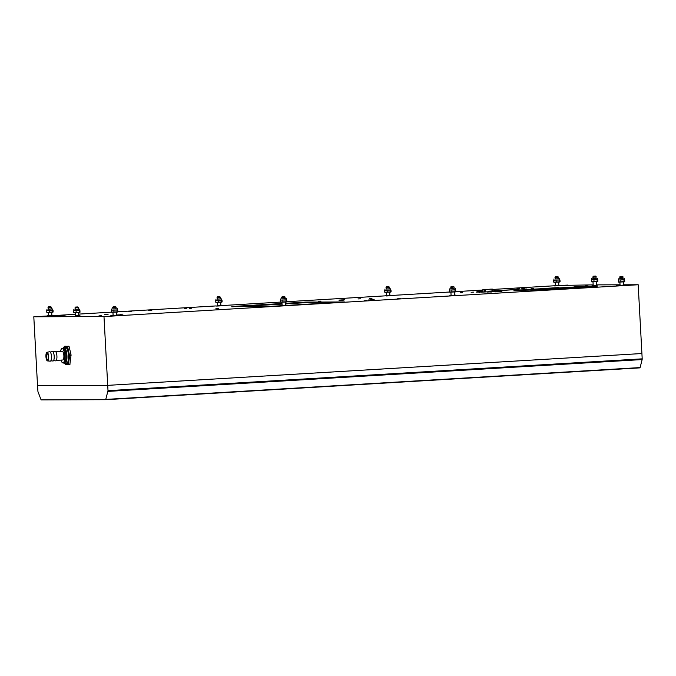 <?xml version="1.0" encoding="UTF-8"?>
<svg xmlns="http://www.w3.org/2000/svg" width="676" height="676" viewBox="0 0 676 676"><rect width="100%" height="100%" fill="white"/><g stroke="black" fill="none" stroke-linecap="round" stroke-linejoin="round"><path stroke-width="1.01" d="M107.999 390.66L642.2 358.838L641.913 353.531L107.712 385.354L37.526 385.574L37.949 391.607L41.101 399.896L105.693 399.693L107.999 390.66L103.986 316.571L33.8 316.782L37.526 385.574L107.712 385.354L641.913 353.531L638.186 284.748L623.492 284.79M285.466 303.879L305.958 302.662L334.333 302.578M241.966 306.473L282.027 304.09M103.986 316.571L638.186 284.748M585.737 286.582L591.187 286.261L585.737 286.582M558.368 287.596L544.738 288.407L558.368 287.689M555.385 288.399L549.934 288.728L555.402 288.652M560.007 288.39L554.557 288.711L560.024 288.635M549.394 288.762L543.943 289.083L549.402 289.007M554.007 288.745L548.557 289.066L554.024 288.998M543.394 289.117L537.944 289.438L543.411 289.37M548.016 289.1L542.566 289.429L548.025 289.353M546.149 288.432L540.699 288.753L546.157 288.677M550.771 288.415L545.312 288.745L550.779 288.669M552.774 289.176L566.403 288.365L552.774 289.176M525.404 290.19L519.954 290.511L525.421 290.435M536.026 289.818L530.575 290.139L536.034 290.063M531.404 289.835L525.953 290.156L531.412 290.08M542.017 289.463L536.567 289.784L542.034 289.708M537.395 289.472L531.944 289.801L537.412 289.725M551.134 288.382L556.585 288.06L551.134 288.382M555.757 288.373L561.207 288.044L555.757 288.373M578.8 287.528L565.17 288.339L578.808 287.63M590.359 286.573L595.809 286.244L590.359 286.573M588.982 286.911L594.432 286.59L588.982 286.911M584.36 286.928L589.81 286.599L584.36 286.928M582.982 287.266L588.433 286.945L582.982 287.266M578.36 287.283L583.81 286.962L578.36 287.283M561.748 288.01L567.198 287.689L561.748 288.01M557.134 288.027L562.584 287.706L557.134 288.027M567.747 287.655L573.197 287.334L567.747 287.655M563.125 287.672L568.575 287.342L563.125 287.672M573.747 287.3L579.197 286.97L573.747 287.3M569.124 287.317L574.575 286.987L569.124 287.317M579.738 286.945L585.188 286.616L579.738 286.945M575.115 286.954L580.574 286.632L575.115 286.954M101.375 315.743L98.966 315.878L101.375 315.743M111.929 315.743L110.518 315.836L111.929 315.785M259.153 306.617L256.745 306.752L259.153 306.617M234.192 306.693L231.784 306.828L234.192 306.693M577.321 286.531L574.803 286.675L577.321 286.531M597.17 286.472L594.66 286.616L597.17 286.472M536.271 290.097L533.753 290.241L536.271 290.097M516.422 290.156L513.904 290.3L516.422 290.156M567.916 285.441L562.153 285.399L568.001 285.086M59.64 315.667L60.544 315.667M368.395 300.338L369.434 300.33M480.729 292.218L488.858 291.736M479.487 292.193L478.954 292.226L479.487 292.226M320.923 301.141L318.523 301.276L320.923 301.141M366.772 300.583L364.372 300.719L366.772 300.583M544.772 288.77L539.321 289.1L544.788 289.024M540.149 288.787L534.699 289.108L540.166 289.041M538.772 289.134L533.322 289.455L538.789 289.379M534.158 289.142L528.708 289.472L534.167 289.396M532.781 289.489L527.331 289.81L532.789 289.742M528.159 289.505L522.709 289.827L528.176 289.75M526.781 289.843L521.331 290.173L526.798 290.097M522.159 289.86L516.709 290.181L522.176 290.105M476.191 292.091L479.478 292.083M526.393 288.998L523.993 289.134L526.393 288.998M473.521 292.142L471.113 292.277L473.521 292.142M497.282 291.736L494.883 291.871L497.282 291.736M520.79 290.198L515.332 290.528L520.799 290.452M532.342 289.243L545.971 288.432L532.342 289.243M499.412 290.655L519.083 289.328L496.083 290.697M493.497 290.857L492.432 290.917M477.839 291.787L476.31 292.015M487.202 292.057L501.829 291.322M624.632 285.424L622.866 285.551M592.049 285.483L592.945 285.483M400.209 298.31L397.809 298.454L400.209 298.31M74.199 316.334L75.087 316.334M79.895 316.047L75.323 315.836M588.027 285.23L585.619 285.373L588.027 285.23M533.516 288.483L531.108 288.618L533.516 288.483M462.646 292.7L460.246 292.835L462.646 292.7M360.443 298.792L358.035 298.927L360.443 298.792M258.232 304.876L255.832 305.011L258.232 304.876M75.323 315.844L78.771 315.726M371.961 298.403L369.552 298.538L371.961 298.403M286.759 305.408L344.481 301.969L305.924 302.087L285.433 303.304M281.993 303.516L231.784 306.507L270.341 306.389L280.912 305.755M560.379 288.356L565.829 288.035L560.379 288.356M564.992 288.339L570.443 288.018L564.992 288.339M566.37 288.001L571.82 287.672L566.37 288.001M570.992 287.984L576.442 287.663L570.992 287.984M572.369 287.638L577.819 287.317L572.369 287.638M576.983 287.63L582.442 287.3L576.983 287.63M216.295 306.042L217.334 306.034M221.99 305.755L217.427 305.603M111.988 315.912L112.892 315.903M117.683 315.624L111.92 315.574L116.559 315.295M47.312 316.106L48.216 316.106M50.937 315.971L53.083 315.464L47.235 315.776L53.083 315.464M519.413 288.432L517.005 288.567L519.413 288.432M554.261 285.906L555.157 285.906M559.948 285.627L554.185 285.576L558.832 285.297M390.973 295.691L389.207 295.818M280.971 305.839L281.858 305.839M286.666 305.56L280.895 305.51L286.742 305.197M107.492 314.374L105.253 314.501L107.492 314.374M130.781 311.298L128.541 311.425L130.781 311.298M151.221 310.368L148.982 310.495L151.221 310.368M218.331 308.45L215.931 308.586L218.331 308.45M524.246 288.415L521.838 288.551L524.246 288.415M191.731 308.222L189.322 308.357L191.731 308.222M186.897 308.239L184.497 308.374L186.897 308.239M122.939 314.129L120.539 314.272L122.939 314.129M339.082 300.431L339.977 300.423M620.036 284.799L596.621 284.875M593.165 284.883L560.041 285.433M33.8 316.782L47.252 315.979M53.1 315.633L75.239 314.315M78.678 314.112L111.506 312.151M117.801 311.78L216.236 305.915M222.083 305.569L280.489 302.087M286.785 301.716L385.219 295.851M391.058 295.496L449.472 292.024M455.768 291.643L482.901 290.029M492.348 289.463L554.193 285.779M305.958 302.662L305.924 302.087M619.884 285.703L622.672 285.568M618.937 285.711L619.824 285.711M619.005 285.39L624.708 285.061L619.005 285.39M595.86 285.331L597.846 285.179L596.621 284.866M592.996 285.483L595.784 285.34M558.072 285.762L560.007 285.618M555.199 285.906L557.996 285.762M558.824 285.289L560.032 285.264M450.85 295.775L449.878 295.446L451.086 295.344M453.765 295.623L455.725 295.125L449.878 295.446M450.9 295.775L453.689 295.632M451.086 295.361L455.725 295.125M386.173 295.97L385.202 295.64L391.049 295.327L385.202 295.64M386.224 295.97L389.013 295.826M284.757 305.696L286.768 305.535M281.917 305.839L284.714 305.696M220.106 305.89L222.049 305.746M217.241 306.034L220.03 305.898M217.427 305.62L222.066 305.391M115.799 315.76L117.742 315.616M112.934 315.903L115.731 315.76M116.559 315.286L117.768 315.261M48.258 316.106L51.055 315.962M77.985 316.182L79.996 316.03M75.146 316.326L77.934 316.191M78.771 315.709L79.971 315.684M148.526 310.529L151.821 310.343L148.526 310.529M128.085 311.459L131.372 311.273L128.085 311.459M104.788 314.534L108.084 314.348L104.788 314.534M63.35 362.835A7.529 2.324 -93.4 0 0 63.561 362.995A7.529 2.324 -93.4 0 0 65.952 355.627A7.529 2.324 -93.4 0 0 62.691 348.326A7.529 2.324 -93.4 0 0 62.496 348.512M63.561 362.995L64.372 363.511A8.104 2.501 -93.4 0 0 64.93 363.671A8.104 2.501 -93.4 0 0 66.949 355.576A8.104 2.501 -93.4 0 0 64.009 347.498A8.104 2.501 -93.4 0 0 63.967 347.498A8.104 2.501 -93.4 0 0 63.434 347.717L62.691 348.326M47.1 353.455A3.16 0.972 86.6 0 1 48.249 356.573A3.16 0.972 86.6 0 1 47.464 359.759A3.16 0.972 86.6 0 1 46.298 356.666A3.16 0.972 86.6 0 1 47.083 353.455A3.16 0.972 86.6 0 1 47.1 353.455M47.041 352.306A4.309 1.327 86.6 0 1 48.613 356.666A4.309 1.327 86.6 0 1 47.464 360.899A4.309 1.327 86.6 0 1 45.943 356.683A4.309 1.327 86.6 0 1 46.957 352.314A4.309 1.327 86.6 0 1 47.041 352.306M47.464 360.899L50.21 361.17A4.74 1.462 -93.4 0 0 51.469 356.514A4.74 1.462 -93.4 0 0 49.745 351.714A4.74 1.462 -93.4 0 0 49.644 351.723L46.957 352.314M60.51 351.503A7.174 2.214 86.6 0 1 62.107 348.529L63.198 348.47A7.174 2.214 86.6 0 1 63.24 348.47A7.174 2.214 86.6 0 1 65.842 355.559A7.174 2.214 86.6 0 1 64.051 362.792L62.961 362.86A7.174 2.214 86.6 0 1 61.017 360.105M62.107 348.529A7.174 2.214 86.6 0 1 62.15 348.529A7.174 2.214 86.6 0 1 64.752 355.627A7.174 2.214 86.6 0 1 62.961 362.86M50.801 360.798L52.931 361.009A4.74 1.462 -93.4 0 0 54.198 356.353A4.74 1.462 -93.4 0 0 52.466 351.554A4.74 1.462 -93.4 0 0 52.373 351.562L50.277 352.019M56.319 360.384L62.792 359.995A4.309 1.327 -93.4 0 0 63.865 355.652A4.309 1.327 -93.4 0 0 62.302 351.402A4.309 1.327 -93.4 0 0 62.276 351.402L55.804 351.782M53.531 360.638L55.66 360.849A4.74 1.462 -93.4 0 0 56.919 356.193A4.74 1.462 -93.4 0 0 55.195 351.393A4.74 1.462 -93.4 0 0 55.094 351.402L53.007 351.858M63.89 347.506L64.406 346.298L67.634 346.72L69.62 355.889L68.369 364.634L69.865 364.55L71.064 354.942L69.121 346.627L65.885 346.213M64.533 346.323L63.967 347.498L65.479 347.405A8.104 2.501 86.6 0 1 68.462 355.348A8.104 2.501 86.6 0 1 66.442 363.578L64.93 363.671L65.53 364.668L64.862 363.671M70.067 364.119L65.53 364.668M67.389 364.66L68.344 362.674M68.994 357.469L68.783 353.497M67.566 348.301L66.392 346.315M64.195 346.729L65.893 346.213L64.406 346.298M617.323 285.559L616.343 285.23L620.053 284.985M617.365 285.559L618.87 285.492M618.506 285.154L616.343 285.23M618.498 285.078L620.053 285.002M563.125 285.728L562.153 285.399M565.964 285.585L563.167 285.728M566.04 285.576L567.95 285.441M564.308 285.247L567.502 285.12L564.308 285.314M117.768 315.346L119.61 314.855L116.542 314.982L119.61 314.855M63.375 315.523L60.587 315.667M63.451 315.523L65.411 315.024L59.564 315.337L65.411 315.024M61.719 315.185L64.921 315.058L61.727 315.253M372.138 300.195L369.341 300.338M372.206 300.186L374.174 299.688L368.327 300.009L374.174 299.688M370.482 299.848L373.676 299.73L370.482 299.924M342.816 300.279L340.02 300.423M342.893 300.279L344.853 299.781L339.006 300.102L344.853 299.781M341.16 299.941L344.363 299.814L341.169 300.017M105.895 399.398L640.104 367.575L642.149 359.573L107.94 391.396M105.693 399.693L639.893 367.871L105.701 399.693M642.2 358.838L642.149 359.573M476.132 292.142A0.693 0.659 -90.2 0 1 476.529 291.964L476.969 291.939M500.739 291.44A0.693 0.659 -90.2 0 1 501.102 291.297L501.541 291.272A0.693 0.659 -90.2 0 1 501.922 291.373M488.055 291.905A0.693 0.659 89.8 0 0 487.988 291.905L491.072 291.897A0.693 0.659 -90.2 0 1 491.452 291.998M487.142 292.108A0.693 0.659 -90.2 0 1 487.548 291.931L487.988 291.905M490.277 292.066A0.693 0.659 -90.2 0 1 490.641 291.922L491.072 291.897M483.01 292.083L482.875 289.59L492.322 289.091L492.753 291.026M492.035 290.976L491.934 289.125L485.275 289.522L485.402 291.939M484.717 291.981L484.591 289.556L482.943 289.59L483.078 292.083M490.548 289.193L489.982 289.218L490.548 289.193M489.035 289.277L488.469 289.303L489.035 289.277M487.523 289.37L486.957 289.396L487.523 289.37M486.01 289.463L485.452 289.489L486.01 289.463M490.793 289.151L490.235 289.167L490.793 289.151M489.28 289.235L488.723 289.26L489.28 289.235M487.776 289.328L487.21 289.353L487.776 289.328M486.264 289.421L485.698 289.438L486.264 289.421M484.751 289.505L484.193 289.531L484.751 289.505M484.591 289.556L485.275 289.522M491.934 289.125L492.432 290.959L491.503 291.035L495.009 290.942M623.061 277.211L619.833 277.405M619.638 277.059L620.162 276.459L622.275 276.332L620.162 276.459L619.715 278.782L623.154 278.596L619.715 278.782M623.154 278.596L622.452 276.332L620.34 276.459L619.816 277.059M623.061 276.873L622.452 276.332L620.34 276.459M592.767 277.177L593.274 276.23L595.387 276.104L593.274 276.23L592.827 278.554L596.266 278.368L592.827 278.554M596.173 276.991L592.945 277.177M596.156 276.645L595.564 276.104L593.452 276.23L592.928 276.839M596.266 278.368L595.564 276.104L593.452 276.23M555.157 277.591L558.384 277.075L557.776 276.526L555.664 276.653L555.14 277.261M554.979 277.608L555.486 276.653L557.599 276.526L555.486 276.653L555.038 278.977L558.477 278.791L555.038 278.977M558.384 277.413L558.477 278.791M558.384 277.075L557.776 276.526L555.664 276.653M454.171 288.66L450.731 288.846L454.171 288.66L454.078 286.937L450.85 287.469M450.655 287.131L451.179 286.523L453.292 286.396L451.179 286.523L450.731 288.846M451.357 286.523L453.469 286.396L454.078 286.937L453.469 286.396L451.357 286.523L450.833 287.131M389.401 287.477L386.173 287.672M385.979 287.325L386.503 286.717L388.615 286.599L386.503 286.717L386.055 289.041L389.494 288.855L386.055 289.041M389.384 287.131L388.793 286.599L386.68 286.717L386.157 287.325M389.494 288.855L388.793 286.599L386.68 286.717M281.689 297.541L282.196 296.587L284.309 296.46L282.196 296.587L281.748 298.91L285.188 298.724L281.748 298.91M285.095 297.347L281.867 297.541M285.078 297.001L284.495 296.46L282.374 296.587L281.85 297.195M284.486 296.46L282.374 296.587M217.013 297.736L217.52 296.789L219.632 296.663L217.52 296.789L217.072 299.113L220.511 298.927L217.072 299.113M220.511 298.927L220.418 297.203L217.19 297.736M217.697 296.789L219.81 296.663L220.418 297.203L219.81 296.663L217.697 296.789L217.173 297.389M112.884 307.597L116.111 307.073L115.511 306.532L113.399 306.65L112.867 307.259M112.706 307.605L113.213 306.65L115.326 306.532L113.222 306.65L112.765 308.974L116.204 308.788L112.765 308.974M116.111 307.411L116.204 308.788M116.111 307.073L115.511 306.532L113.399 306.65M51.435 307.614L48.207 307.8M48.013 307.462L48.537 306.853L50.649 306.727L48.537 306.853L48.089 309.177L51.528 308.991L48.089 309.177M51.528 308.991L50.835 306.727L48.714 306.853L48.19 307.462M51.435 307.267L50.835 306.727L48.714 306.853M75.095 308.019L78.323 307.495L77.715 306.955L75.602 307.081L75.078 307.681M74.918 308.028L75.425 307.081L77.537 306.955L75.425 307.081L74.977 309.405L78.416 309.219L74.977 309.405M77.715 306.955L75.602 307.081M619.715 278.74L623.154 278.554M618.565 278.842L618.625 279.991L624.455 279.712M618.658 282.12L624.514 281.824M618.692 279.974L624.649 279.83L624.751 281.622L619.14 281.909M624.751 281.622L624.066 281.715L623.965 279.923M620.914 281.9L620.822 280.109M618.354 280.202L618.455 282.002M592.827 278.512L596.266 278.326M591.677 278.613L591.745 279.763L597.567 279.484M591.77 281.892L597.626 281.596M591.804 279.746L597.761 279.602L597.863 281.402L592.252 281.681M597.863 281.402L597.178 281.486L597.077 279.695M594.027 281.681L593.934 279.881M591.466 279.982L591.568 281.774M555.03 278.943L558.477 278.757M553.889 279.036L553.948 280.185L559.779 279.906M553.974 282.315L559.838 282.019M554.016 280.177L559.973 280.025L560.074 281.824L554.464 282.103M560.074 281.824L559.39 281.917L559.289 280.118M556.238 282.103L556.145 280.303M553.678 280.405L553.779 282.196M450.731 288.804L454.171 288.618M449.582 288.905L449.65 290.055L455.472 289.776M449.675 292.184L455.531 291.888M449.709 290.038L455.666 289.894L455.768 291.694L450.157 291.973M455.768 291.694L455.083 291.779L454.982 289.987M451.931 291.964L451.838 290.173M449.379 290.266L449.472 292.066M386.055 289.007L389.494 288.821M384.906 289.108L384.965 290.249L390.703 289.936M384.999 292.387L390.855 292.091M385.033 290.241L390.99 290.097L391.091 291.888L385.481 292.176M391.091 291.888L390.407 291.981L390.305 290.181M387.255 292.167L387.162 290.376M384.695 290.469L384.796 292.26M281.748 298.876L286.337 298.665L285.188 298.691L284.495 296.46M280.599 298.969L280.667 300.119L286.489 299.84M280.692 302.248L286.556 301.952M280.726 300.11L286.692 299.958L286.785 301.758L281.174 302.037M286.785 301.758L286.1 301.851L285.999 300.051M282.948 302.037L282.855 300.237M280.396 300.338L280.489 302.13M217.072 299.071L220.511 298.885M215.923 299.172L215.99 300.321L221.812 300.043M216.016 302.451L221.872 302.155M216.05 300.305L222.007 300.161L222.108 301.952L216.497 302.24M222.108 301.952L221.424 302.045L221.322 300.254M218.272 302.231L218.179 300.44M215.72 300.533L215.813 302.333M112.765 308.94L116.204 308.755M111.616 309.042L111.684 310.183L117.506 309.904M111.709 312.32L117.573 312.025M111.743 310.174L117.709 310.03L117.801 311.822L112.191 312.109M117.801 311.822L117.117 311.915L117.024 310.115M113.974 312.101L113.872 310.309M111.413 310.402L111.506 312.194M48.089 309.135L51.528 308.949M46.94 309.236L47.007 310.385L52.829 310.107M47.033 312.515L52.897 312.219M47.066 310.368L53.032 310.225L53.125 312.025L47.514 312.304M53.125 312.025L52.441 312.109L52.339 310.318M49.297 312.304L49.196 310.504M46.737 310.597L46.83 312.397M74.977 309.363L78.416 309.177M73.828 309.464L73.895 310.614L79.717 310.335M73.921 312.743L79.785 312.447M73.954 310.597L79.912 310.453L80.013 312.244L74.402 312.532M80.013 312.244L79.329 312.337L79.227 310.546M76.177 312.523L76.084 310.732M73.625 310.825L73.718 312.625M482.825 291.702L479.47 291.888L479.521 292.809M481.101 291.449L480.264 291.508M482.081 291.407L481.439 291.457M494.731 290.638L493.894 290.697M495.711 290.595L495.069 290.646M477.847 291.931L477.805 291.212L482.833 291.043M477.805 291.212L481.735 291.06M488.866 291.897L488.824 291.179L498.449 290.697M500.257 290.646L500.291 291.339L494.131 291.702L494.097 291.018L500.257 290.646L495.998 290.883M493.852 291.01L498.449 290.655M488.824 291.179L494.097 291.018M491.57 291.99L491.528 291.17M494.029 291.018L494.131 291.702M67.38 346.289L68.867 346.205M69.569 355.027L71.064 354.942M69.121 346.627L67.634 346.72M71.107 355.796L69.62 355.889M69.865 364.55L68.386 364.634M476.529 291.964L479.478 291.956M500.291 291.297L501.102 291.297M487.548 291.931L490.641 291.922M481.777 290.984L482.757 290.925M492.796 290.95L493.776 290.891M488.021 291.905L491.114 291.897M623.509 285.145L623.34 282.061M620.069 285.34L619.9 282.247M596.621 284.926L596.452 281.841M593.182 285.12L593.013 282.027M558.832 285.348L558.663 282.264M555.393 285.542L555.224 282.45M454.525 295.218L454.357 292.133M451.086 295.412L450.917 292.319M389.849 295.412L389.68 292.328M386.41 295.606L386.241 292.514M285.542 305.282L285.373 302.197M282.103 305.476L281.934 302.383M220.866 305.484L220.697 302.392M217.427 305.67L217.258 302.578M116.559 315.346L116.39 312.261M113.12 315.54L112.951 312.447M51.883 315.548L51.714 312.464M48.444 315.743L48.275 312.65M78.771 315.768L78.602 312.684M78.416 309.219L77.723 306.955M75.332 315.962L75.163 312.87M624.303 278.529L624.362 279.678M597.415 278.309L597.474 279.45M559.627 278.732L559.686 279.872M455.32 288.593L455.379 289.742M390.644 288.796L390.796 289.97M286.337 298.665L286.396 299.806M221.66 298.86L221.72 300.009M117.354 308.729L117.413 309.878M52.677 308.932L52.736 310.073M79.565 309.152L79.624 310.301M482.03 291.398L482.934 292.091M479.47 291.888L480.653 291.407M496.539 290.891L495.66 290.587M493.1 291.077L494.283 290.595"/></g></svg>
